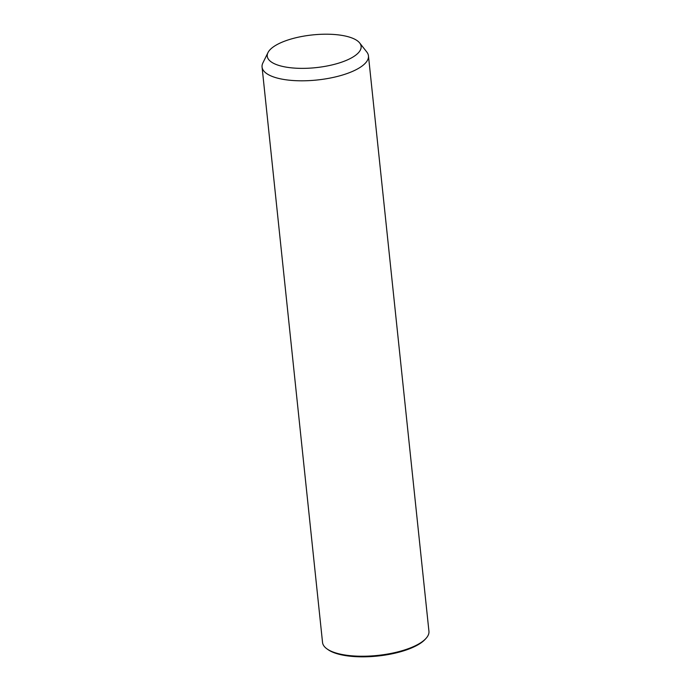 <?xml version="1.0" encoding="UTF-8"?>
<svg xmlns="http://www.w3.org/2000/svg" width="691" height="691" viewBox="0 0 691 691"><rect width="100%" height="100%" fill="white"/><g stroke="black" fill="none" stroke-linecap="round" stroke-linejoin="round"><path stroke-width="1.04" d="M359.666 42.954L366.791 52.006A53.483 18.648 174 0 1 368.458 55.859A53.483 18.648 174 0 1 312.427 80.415A53.483 18.648 174 0 1 262.062 67.036A53.483 18.648 174 0 1 262.891 62.924L267.978 52.594A47.195 16.454 174 0 1 316.694 34.55A47.195 16.454 174 0 1 359.666 42.954A47.195 16.454 174 0 1 311.693 68.02A47.195 16.454 174 0 1 267.978 52.594M368.458 55.859L428.938 631.28A53.483 18.648 174 0 1 425.846 638.579A53.483 18.648 174 0 1 372.907 655.845A53.483 18.648 174 0 1 327.085 648.961A53.483 18.648 174 0 1 322.542 642.466L262.062 67.036M425.846 638.579L424.965 639.529A52.438 18.277 174 0 1 373.062 656.45A52.438 18.277 174 0 1 328.139 649.704L327.085 648.961"/></g></svg>
